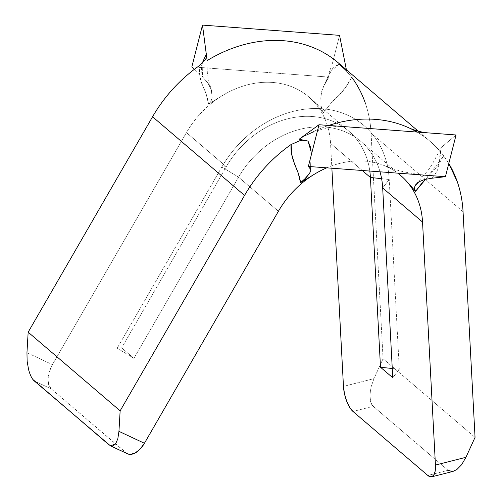 <?xml version="1.0" encoding="UTF-8"?>
<svg xmlns="http://www.w3.org/2000/svg" width="502" height="502" viewBox="0 0 502 502"><rect width="100%" height="100%" fill="white"/><g stroke="black" fill="none" stroke-linecap="round" stroke-linejoin="round"><path stroke-width="0.38" stroke-dasharray="2.51 1.88" d="M425.727 179.233L437.7 165.917L443.699 155.909L448.801 163.501A132.409 108.539 -49.5 0 0 443.699 155.909L440.204 151.108L443.699 155.909L425.633 179.252M383.064 358.729L373.959 378.652L343.462 386.389L373.959 378.652L383.064 358.729L475.049 437.38L383.064 358.729L371.078 133.105L383.064 358.729M365.312 103.098C368.6 112.573 370.52 122.576 371.078 133.105A132.409 108.539 130.5 0 0 351.72 77.252C347.993 84.643 343.563 90.837 338.423 95.832C332.462 101.197 327.511 106.807 323.57 112.668C322.516 111.513 321.682 109.122 321.079 105.502L320.784 97.896L321.738 91.377L323.47 86.651L330.379 71.78L339.107 64.018L334.909 66.377L331.973 69.238L323.809 86.037L328.923 77.088L191.852 66.835L328.923 77.088L323.809 86.037L321.738 91.377L320.791 97.896L321.079 105.502L321.92 109.386L323.57 112.668L314.44 102.452A87.335 71.591 130.5 0 1 330.554 143.39L362.256 170.492L330.554 143.39L331.872 168.22L330.554 143.39C330.134 135.458 328.553 128.004 325.804 121.026C323.056 114.048 319.266 107.855 314.44 102.452L323.57 112.668L330.548 103.745L338.423 95.832L345.715 87.266L351.72 77.252L345.614 70.23L339.107 64.018L346.644 71.039A132.409 108.539 130.5 0 0 338.091 62.668M127.307 453.714L51.248 388.899L48.707 384.802L48.041 378.753L49.353 371.662L52.44 364.621L186.43 132.61L226.289 166.689L121.653 347.886L133.915 358.372L238.55 177.181L278.415 211.26L238.55 177.181L133.915 358.372L117.198 348.175L121.653 347.886L226.289 166.689A87.335 71.591 -49.5 0 1 348.658 131.009A87.335 71.591 -49.5 0 1 369.805 171.056A87.335 71.591 130.5 0 0 309.364 116.364A87.335 71.591 130.5 0 0 226.289 166.689L221.84 166.984L117.198 348.175L221.84 166.984L238.55 177.181A87.335 71.591 -49.5 0 1 316.605 126.874A87.335 71.591 -49.5 0 1 380.027 171.822A87.335 71.591 130.5 0 0 360.925 141.501A87.335 71.591 130.5 0 0 238.55 177.181L221.84 166.984A101.423 83.137 -49.5 0 1 321.97 108.733A101.423 83.137 -49.5 0 1 389.213 179.503L381.614 178.681L389.213 179.503A101.423 83.137 130.5 0 0 321.97 108.733A101.423 83.137 130.5 0 0 221.84 166.984L226.289 166.689L186.43 132.61L52.44 364.621L26.957 352.699L27.139 361.271M222.424 95.568A87.335 71.591 130.5 0 0 186.43 132.61C190.804 125.036 196.056 118.095 202.193 111.777C208.33 105.464 215.069 100.061 222.424 95.568L208.525 104.065L222.424 95.568A87.335 71.591 130.5 0 1 308.799 96.93A87.335 71.591 130.5 0 1 314.44 102.452A87.335 71.591 130.5 0 0 222.424 95.568M314.403 174.219A87.335 71.591 -49.5 0 1 400.784 175.581A87.335 71.591 -49.5 0 1 406.425 181.103M206.291 54.172L207.006 56.004L207.131 60.604L206.648 56.914M463.064 211.762L425.401 179.553L463.064 211.762M425.363 179.521L371.078 133.105L425.363 179.521M440.8 150.97C439.79 150.154 439.589 150.198 440.204 151.108C439.601 150.236 439.802 150.186 440.8 150.97L438.629 149.696L440.8 150.97L439.539 161.217L438.058 168.59C437.085 171.458 434.952 174.683 431.664 178.26C434.952 174.683 437.085 171.458 438.058 168.59L439.539 161.217L439.821 156.091L440.8 150.97C439.802 150.186 439.601 150.236 440.204 151.108M299.117 139.261A132.409 108.539 -49.5 0 1 328.722 125.456A132.409 108.539 130.5 0 0 304.67 136.029A132.409 108.539 130.5 0 0 299.117 139.261M417.036 132.057A132.409 108.539 -49.5 0 1 430.076 141.326A132.409 108.539 -49.5 0 1 438.629 149.696L456.073 134.982L438.629 149.696A132.409 108.539 130.5 0 0 407.398 127.175M28.601 369.654L31.124 376.575L33.006 379.6M26.957 352.699L52.44 364.621A19.722 11.019 -64.9 0 0 51.248 388.899L34.312 380.98L51.248 388.899L126.058 452.873L109.129 444.954L126.058 452.873A19.722 11.019 -64.9 0 0 127.483 453.795M373.25 406.331L448.066 470.299L427.804 475.444L448.066 470.299L373.25 406.331L370.677 401.97L369.905 395.181L371.06 386.992L373.959 378.652L371.06 386.992L369.905 395.181C369.892 400.721 371.009 404.436 373.25 406.331L352.988 411.471L373.25 406.331M453.011 471.409L452.057 471.56M202.086 63.534L202.645 76.975L207.759 82.868C208.525 83.633 209.692 85.93 211.279 89.758L212.126 97.382C211.43 100.889 210.231 103.117 208.525 104.065C207.665 97.834 205.707 91.709 202.645 85.679C200.304 80.671 199.137 74.058 199.143 65.844L199.909 76.36L202.645 85.679L206.272 94.451L208.525 104.065L211.028 101.115L212.126 97.382L211.279 89.751L207.759 82.868L202.645 76.975L194.443 69.27L202.645 76.975C201.484 72.2 201.139 68.423 201.603 65.643L202.011 63.603M382.681 187.955L389.213 179.503L382.681 187.955M399.291 369.271L389.213 179.503L399.291 369.271L392.269 368.512L399.291 369.271L392.759 377.73L399.291 369.271M117.198 348.175L133.915 358.372L121.653 347.886L117.198 348.175M332.443 63.265L339.559 35.353L332.443 63.265L326.551 80.232L323.47 86.651M346.393 69.765L346.644 71.039L346.393 69.765M310.838 170.598L309.376 173.598M326.752 167.837A87.335 71.591 -49.5 0 1 327.517 167.511A87.335 71.591 -49.5 0 1 383.553 165.315A87.335 71.591 -49.5 0 1 397.735 173.146M311.089 155.771L310.5 169.199L311.102 151.591M418.869 181.812L416.032 184.247L427.196 171.351C432.799 164.851 437.468 153.599 439.884 150.431M339.107 64.018L345.614 70.23L351.72 77.252M199.143 65.844L205.418 59.738M206.642 56.845L206.303 54.084M456.858 469.533L461.733 464.526M448.066 470.299L453.174 471.372L456.72 469.634M348.658 131.009L308.799 96.93M360.925 141.501L400.784 175.581M418.191 131.16L430.076 141.326M207.006 56.004L205.28 46.41M304.319 136.218C320.954 128.167 335.198 125.036 347.051 126.824M326.915 167.768L326.526 167.819M384.093 165.528C395.4 170.448 409.795 173.723 427.277 175.355M311.893 152.639L310.926 158.437M310.92 158.676L310.857 170.09M211.631 90.937C210.777 87.574 207.615 78.23 207.326 72.476L206.692 55.358"/><path stroke-width="0.75" d="M206.648 56.914L205.418 59.738L199.143 65.844A132.409 108.539 130.5 0 0 152.564 116.765L28.162 332.186L120.141 410.837L244.549 195.416C250.354 185.357 257.212 176.014 265.106 167.379C273.006 158.739 281.678 151.115 291.129 144.494L291.894 155.011L294.63 164.33L298.257 173.102L300.503 182.715L314.403 174.219C307.055 178.712 300.309 184.121 294.172 190.434C288.041 196.746 282.783 203.693 278.415 211.26L144.425 443.272L118.943 431.35L120.141 410.837L244.549 195.416A132.409 108.539 -49.5 0 1 291.129 144.494L300.008 140.629L307.99 141.037L299.117 139.261L319.002 124.728L308.366 166.463L445.431 176.71L456.073 134.982L319.002 124.728L456.073 134.982L445.431 176.71L431.664 178.26L445.431 176.71L308.366 166.463L310.5 169.199L310.763 170.937L310.5 169.199L308.366 166.463L319.002 124.728L299.117 139.261L307.99 141.037L310.223 146.396L311.102 151.61L311.089 155.771M397.735 173.146A87.335 71.591 -49.5 0 1 406.425 181.103A87.335 71.591 -49.5 0 1 422.54 222.041L435.447 465.04A19.722 7.373 75.8 0 1 431.714 476.812A19.722 7.373 75.8 0 1 427.804 475.444L352.988 411.471A19.722 7.373 75.8 0 1 343.462 386.389L331.872 168.22L343.462 386.389L344.479 393.737L346.644 401.085L349.63 407.31L352.988 411.471L427.804 475.444L431.017 476.9L433.596 475.438L435.152 471.271L435.447 465.04L465.944 457.303L461.733 464.526L465.944 457.303L475.049 437.38L463.064 211.762A132.409 108.539 -49.5 0 0 448.801 163.508L457.297 181.749C460.579 191.224 462.505 201.227 463.064 211.762L475.049 437.38L465.944 457.303L435.447 465.04L422.54 222.041C422.119 214.109 420.532 206.655 417.783 199.677C415.041 192.699 411.251 186.506 406.425 181.103L415.549 191.318L422.527 182.395L425.727 179.233M351.72 77.252C357.499 85.014 362.03 93.623 365.312 103.098M311.102 151.591L307.99 141.037L300.008 140.629L291.129 144.494C289.761 159.887 299.161 169.594 300.503 182.715L306.101 177.702L309.376 173.604L303.616 180.256L300.503 182.715L314.403 174.219A87.335 71.591 -49.5 0 0 278.415 211.26L144.425 443.272L140.027 449.196L134.994 453.105L130.087 454.392L127.307 453.714M370.413 177.47L362.256 170.492L370.413 177.47A87.335 71.591 130.5 0 0 369.805 171.056A87.335 71.591 -49.5 0 1 370.413 177.47L381.614 178.681L370.413 177.47L380.497 367.244L370.413 177.47M382.681 187.955A87.335 71.591 130.5 0 0 380.027 171.822A87.335 71.591 -49.5 0 1 382.681 187.955L392.759 377.73L380.497 367.244L392.269 368.512L380.497 367.244L392.759 377.73L382.681 187.955L422.54 222.041L382.681 187.955M33.006 379.6L109.129 444.954L112.504 446.165L115.554 444.006L117.819 438.804L118.943 431.35L120.141 410.837L28.162 332.186L152.564 116.765L244.549 195.416L152.564 116.765C158.375 106.706 165.227 97.363 173.127 88.722C181.027 80.088 189.7 72.464 199.143 65.844M418.191 131.16L338.091 62.668A132.409 108.539 130.5 0 0 207.131 60.604L202.494 25.1L191.852 66.835L194.443 69.27L191.852 66.835L202.494 25.1L207.131 60.604A132.409 108.539 -49.5 0 1 346.644 71.039L339.107 64.018M407.398 127.175A132.409 108.539 130.5 0 0 328.722 125.456A132.409 108.539 -49.5 0 1 417.036 132.057M27.139 361.271L28.601 369.654L27.139 361.271L26.957 352.699L28.162 332.186L26.951 352.762M110.446 445.826L127.483 453.795A19.722 11.019 -64.9 0 0 144.425 443.272L118.943 431.35L117.819 438.804L115.554 444.006L110.446 445.826L34.312 380.98C32.059 379.085 30.151 375.308 28.601 369.654L28.765 370.256M461.589 464.726L456.858 469.533L453.011 471.409M452.057 471.56L448.066 470.299M339.559 35.353L202.494 25.1L339.559 35.353L346.393 69.765L339.559 35.353M202.011 63.603L206.303 54.084M314.403 174.219A87.335 71.591 -49.5 0 1 326.752 167.837M406.425 181.103L415.549 191.318L414.501 188.564L415.041 185.872L418.869 181.812L424.736 179.465L431.664 178.26L424.736 179.471L418.869 181.812M309.376 173.604L310.763 170.937M416.164 184.077L415.041 185.872C414.232 188.269 414.401 190.082 415.549 191.318L425.633 179.252M205.418 59.738L206.642 56.845M206.291 54.153L202.086 63.534M408.258 127.552C414.646 130.514 421.241 132.29 428.03 132.879M431.714 476.812L453.174 471.372"/></g></svg>
